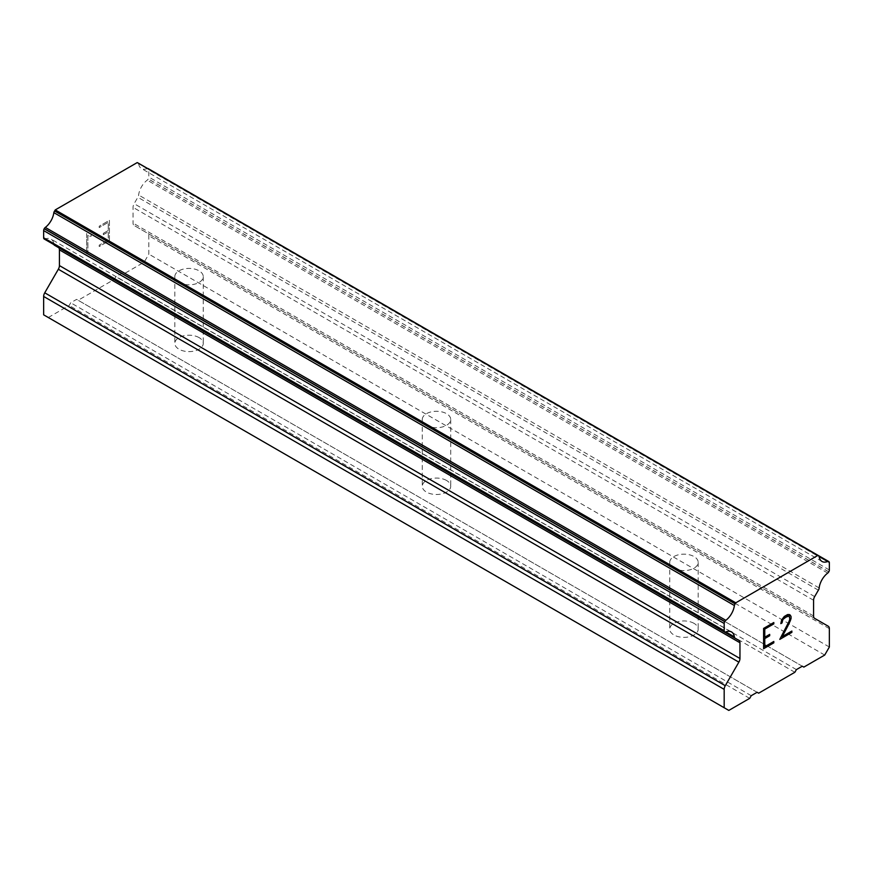 <?xml version="1.0" encoding="UTF-8"?>
<svg xmlns="http://www.w3.org/2000/svg" width="873" height="873" viewBox="0 0 873 873"><rect width="100%" height="100%" fill="white"/><g stroke="black" fill="none" stroke-linecap="round" stroke-linejoin="round"><path stroke-width="0.65" stroke-dasharray="4.37 3.27" d="M673.912 568.17A14.219 8.206 180 0 1 669.744 562.365A14.219 8.206 180 0 1 678.528 554.781A14.219 8.206 180 0 1 694.013 556.559A14.219 8.206 180 0 1 698.182 562.365A14.219 8.206 180 0 1 689.408 569.949A14.219 8.206 180 0 1 673.912 568.17M694.013 623.355A14.219 8.206 0 0 0 678.528 621.576A14.219 8.206 0 0 0 669.744 629.16A14.219 8.206 0 0 0 673.912 634.955A14.219 8.206 0 0 0 689.408 636.744A14.219 8.206 0 0 0 698.182 629.16A14.219 8.206 0 0 0 694.013 623.355M426.45 425.293A14.219 8.206 180 0 1 422.281 419.487A14.219 8.206 180 0 1 431.055 411.903A14.219 8.206 180 0 1 446.55 413.682A14.219 8.206 180 0 1 450.719 419.487A14.219 8.206 180 0 1 441.945 427.072A14.219 8.206 180 0 1 426.45 425.293M446.55 480.477A14.219 8.206 0 0 0 431.055 478.699A14.219 8.206 0 0 0 422.281 486.283A14.219 8.206 0 0 0 426.45 492.088A14.219 8.206 0 0 0 441.945 493.867A14.219 8.206 0 0 0 450.719 486.283A14.219 8.206 0 0 0 446.55 480.477M178.987 282.426A14.219 8.206 180 0 1 174.818 276.621A14.219 8.206 180 0 1 183.592 269.037A14.219 8.206 180 0 1 199.088 270.816A14.219 8.206 180 0 1 203.256 276.621A14.219 8.206 180 0 1 194.472 284.205A14.219 8.206 180 0 1 178.987 282.426M199.088 337.611A14.219 8.206 0 0 0 183.592 335.832A14.219 8.206 0 0 0 174.818 343.405A14.219 8.206 0 0 0 178.987 349.211A14.219 8.206 0 0 0 194.472 350.99A14.219 8.206 0 0 0 203.256 343.405A14.219 8.206 0 0 0 199.088 337.611M769.691 634.376L764.737 637.203M773.805 641.48L764.737 646.675M773.805 622.525L763.569 628.407L763.602 648.694M780.833 622.405L780.8 623.606M782.535 618.444L780.8 622.384M784.26 616.491L782.514 618.433M789.345 614.537L787.61 614.527L784.227 616.48M790.207 615.029L789.312 614.527M791.844 631.026L782.241 636.581M789.858 617.298L789.039 621.369L779.807 639.331M789.061 615.934L789.825 617.276M103.309 233.309L103.309 234.662L108.23 231.825L108.23 239.944L99.195 245.16L99.195 246.513L109.398 240.621L109.398 220.323L99.195 226.216L99.195 227.569L108.23 222.353L108.23 230.472L108.263 222.364L99.227 227.58L99.227 226.227L109.431 220.334L109.431 240.642L99.227 246.535L99.227 245.182L108.263 239.966L108.263 231.847L103.341 234.684L103.341 233.331L108.263 230.494L103.341 233.331M91.141 236.179L91.174 234.772L91.174 236.201L89.232 236.212L91.174 236.201M86.689 233.462L86.689 253.759L86.711 233.484M86.689 253.759L87.857 253.083L87.857 235.415L89.232 236.212L87.889 235.426L87.889 253.105L86.711 253.781M48.288 317.521L69.163 305.463L70.713 302.778L76.595 299.384L78.144 300.279L114.33 279.382L115.88 276.708L121.762 273.314L123.3 274.209L144.187 262.151L148.825 254.119L148.825 235.743A5.249 3.034 120 0 0 147.733 233.342L134.136 225.485A5.249 3.034 -60 0 1 133.045 223.084L133.045 207.359A5.249 3.034 -60 0 1 134.136 203.693L137.836 197.276A2.63 1.517 120 0 0 138.621 195.028A14.437 8.337 -60 0 1 147.199 180.165A2.63 1.517 120 0 0 148.235 178.965L148.279 178.9A2.63 1.517 120 0 0 148.825 177.066L148.825 169.864A2.63 1.517 120 0 0 148.279 168.664L148.203 168.62M735.164 638.218L58.338 247.452A5.249 3.034 -60 0 1 58.633 247.67M44.196 238.995L44.239 239.016A2.63 1.517 120 0 0 45.276 239.016A14.437 8.337 -60 0 1 50.972 239.049A14.437 8.337 -60 0 1 53.853 243.971A2.63 1.517 120 0 0 53.94 244.615M818.372 555.839L137.225 162.585M147.602 168.5A2.63 1.517 120 0 0 147.166 168.609A14.437 8.337 -60 0 1 141.502 168.565A14.437 8.337 -60 0 1 138.621 163.677A2.63 1.517 120 0 0 138.414 163.273M796.405 669.602L115.88 276.708M794.856 672.286L114.33 279.382M802.287 666.208L121.762 273.314M803.837 667.103L123.3 274.209M824.712 655.056L144.187 262.151M829.35 647.013L148.825 254.119M828.259 626.236L147.733 233.342M814.662 618.39L134.136 225.485L814.662 618.39M818.372 590.181L137.836 197.276M819.147 587.933L138.621 195.028M828.804 561.568L148.279 168.664M147.166 168.609L138.621 163.677M45.276 239.016L53.853 243.971M749.7 698.356L69.163 305.463M751.238 695.683L70.713 302.778M757.12 692.289L76.595 299.384M758.67 693.184L78.144 300.279M829.35 628.636L148.825 235.743M813.571 615.978L133.045 223.084M813.571 600.253L133.045 207.359M814.662 596.597L134.136 203.693M827.724 573.07L147.199 180.165M828.761 571.87L148.235 178.965M828.804 571.793L148.279 178.9M829.35 569.971L148.825 177.066M829.35 562.769L148.825 169.864M669.744 562.365L669.744 629.16M422.281 419.487L422.281 486.283M174.818 276.621L174.818 343.405M203.256 276.621L203.256 343.405M450.719 419.487L450.719 486.283M698.182 562.365L698.182 629.16M822.028 561.47L141.502 168.565M731.498 631.943L50.972 239.049"/><path stroke-width="1.31" d="M764.77 637.225L769.691 634.376L769.691 635.73L764.77 638.578L764.77 646.697L773.805 641.48L773.805 642.834L763.602 648.726L763.602 628.418L773.805 622.525L773.805 623.889L764.77 629.095L764.77 637.225L764.737 629.084L773.773 623.868L773.773 622.547M769.691 635.73L769.659 634.398M764.77 638.578L769.659 635.719M764.77 646.697L764.737 638.556M773.805 642.834L773.773 641.502M763.602 648.694L773.773 642.812M787.533 615.956L789.061 615.934L784.347 617.789L782.808 619.59L782.022 622.929L780.833 623.617L781.673 619.939L784.26 616.491L787.632 614.548L789.345 614.537L791.058 616.524L790.185 615.007M791.058 616.524L791.058 618.531L791.025 616.502M791.058 618.531L790.207 620.965L791.025 618.51M790.207 620.965L787.73 626.214L790.185 620.943M787.73 626.214L782.263 636.592L787.697 626.192M782.263 636.592L791.866 631.048L791.866 632.401L791.844 631.07M779.807 639.331L791.844 632.379L779.785 639.385L789.061 621.39L789.858 619.077L789.094 615.956M782.022 622.929L782.775 619.568L787.501 615.945M780.833 623.584L782.001 622.918M725.801 631.921A14.437 8.337 -60 0 1 731.498 631.943A14.437 8.337 -60 0 1 734.379 636.875L725.801 631.921A2.63 1.517 -60 0 1 724.765 631.91L724.721 631.888A2.63 1.517 -60 0 1 724.175 630.688L724.175 623.486A2.63 1.517 -60 0 1 724.721 621.663L724.797 621.521A2.63 1.517 -60 0 1 725.834 620.321A14.437 8.337 -60 0 0 734.379 605.524A2.63 1.517 -60 0 1 735.153 603.887L735.775 602.817L817.75 555.479L818.372 555.839A2.63 1.517 -60 0 1 818.688 555.948A2.63 1.517 -60 0 1 819.158 556.581A14.437 8.337 -60 0 0 822.028 561.47A14.437 8.337 -60 0 0 827.691 561.514A2.63 1.517 -60 0 1 828.728 561.514L828.804 561.568A2.63 1.517 -60 0 1 829.35 562.769L829.35 569.971A2.63 1.517 -60 0 1 828.804 571.793L828.761 571.87A2.63 1.517 -60 0 1 827.724 573.07A14.437 8.337 -60 0 0 819.147 587.933A2.63 1.517 -60 0 1 818.372 590.181L814.662 596.597A5.249 3.034 -60 0 0 813.571 600.253L813.571 615.978A5.249 3.034 -60 0 0 814.662 618.39L828.259 626.236A5.249 3.034 -60 0 1 829.35 628.636L829.35 647.013L824.712 655.056L803.837 667.103L802.287 666.208L796.405 669.602L794.856 672.286L758.67 693.184L757.12 692.289L751.238 695.683L749.7 698.356L728.813 710.415L724.175 707.741L724.175 689.364A5.249 3.034 -60 0 1 725.267 685.698L738.864 662.149L58.338 269.244L44.741 292.804A5.249 3.034 120 0 0 43.65 296.46L43.65 314.837L728.813 710.415M738.864 662.149A5.249 3.034 -60 0 0 739.955 658.482L739.955 642.757A5.249 3.034 -60 0 0 738.864 640.356L735.164 638.218A2.63 1.517 -60 0 1 734.924 638.119A2.63 1.517 -60 0 1 734.379 636.875M58.633 247.67A5.249 3.034 -60 0 1 59.429 249.864L59.429 265.588A5.249 3.034 -60 0 1 58.338 269.244M53.94 244.615A2.63 1.517 120 0 0 54.399 245.226A2.63 1.517 120 0 0 54.628 245.313M44.239 239.016L724.765 631.91L44.239 239.016M817.75 555.479L137.225 162.585L55.25 209.913L54.628 210.982A2.63 1.517 120 0 0 53.842 212.63A14.437 8.337 -60 0 1 45.309 227.417A2.63 1.517 120 0 0 44.272 228.617L44.196 228.759A2.63 1.517 120 0 0 43.65 230.592L43.65 237.794A2.63 1.517 120 0 0 44.196 238.995L724.721 631.888M138.414 163.273A2.63 1.517 120 0 0 138.163 163.055A2.63 1.517 120 0 0 137.847 162.945M148.203 168.62L828.728 561.514L148.203 168.62A2.63 1.517 120 0 0 147.602 168.5M735.775 602.817L55.25 209.913M735.153 603.887L54.628 210.982M734.379 605.524L53.842 212.63M738.864 640.356L735.164 638.218L738.864 640.356M724.175 707.741L43.65 314.837M827.691 561.514L819.158 556.581M725.834 620.321L45.309 227.417M724.797 621.521L44.272 228.617M724.721 621.663L44.196 228.759M724.175 623.486L43.65 230.592M724.175 630.688L43.65 237.794M739.955 642.757L59.429 249.864M739.955 658.482L59.429 265.588M725.267 685.698L44.741 292.804M724.175 689.364L43.65 296.46M818.688 555.948L138.163 163.055M734.924 638.119L54.399 245.226"/></g></svg>
